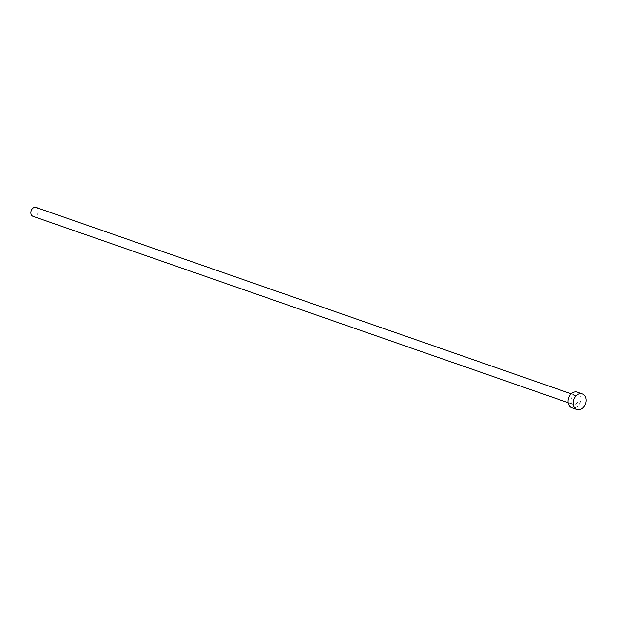 <?xml version="1.0" encoding="UTF-8"?>
<svg xmlns="http://www.w3.org/2000/svg" width="617" height="617" viewBox="0 0 617 617"><rect width="100%" height="100%" fill="white"/><g stroke="black" fill="none" stroke-linecap="round" stroke-linejoin="round"><path stroke-width="0.46" stroke-dasharray="3.08 2.31" d="M36.087 207.459A4.689 3.555 -70.8 0 1 38.231 211.191A4.689 3.555 -70.8 0 1 33.002 216.328M570.833 400.641A4.689 3.555 -70.8 0 1 576.07 395.505A4.689 3.555 -70.8 0 1 578.214 399.238A4.689 3.555 -70.8 0 1 572.985 404.366A4.689 3.555 -70.8 0 1 570.833 400.641M577.25 392.119A8.283 6.27 -70.8 0 1 581.037 398.698A8.283 6.27 -70.8 0 1 571.797 407.76M571.188 393.808L576.07 395.505M568.103 402.67L572.985 404.366"/><path stroke-width="0.93" d="M568.103 402.67L33.002 216.328A4.689 3.555 -70.8 0 1 30.85 212.595A4.689 3.555 -70.8 0 1 36.087 207.459L571.188 393.808M576.91 409.541L571.797 407.76A8.283 6.27 -70.8 0 1 568.01 401.181A8.283 6.27 -70.8 0 1 577.25 392.119L582.355 393.901A8.283 6.27 -70.8 0 1 586.15 400.479A8.283 6.27 -70.8 0 1 576.91 409.541A8.283 6.27 -70.8 0 1 573.116 402.963A8.283 6.27 -70.8 0 1 582.355 393.901"/></g></svg>
